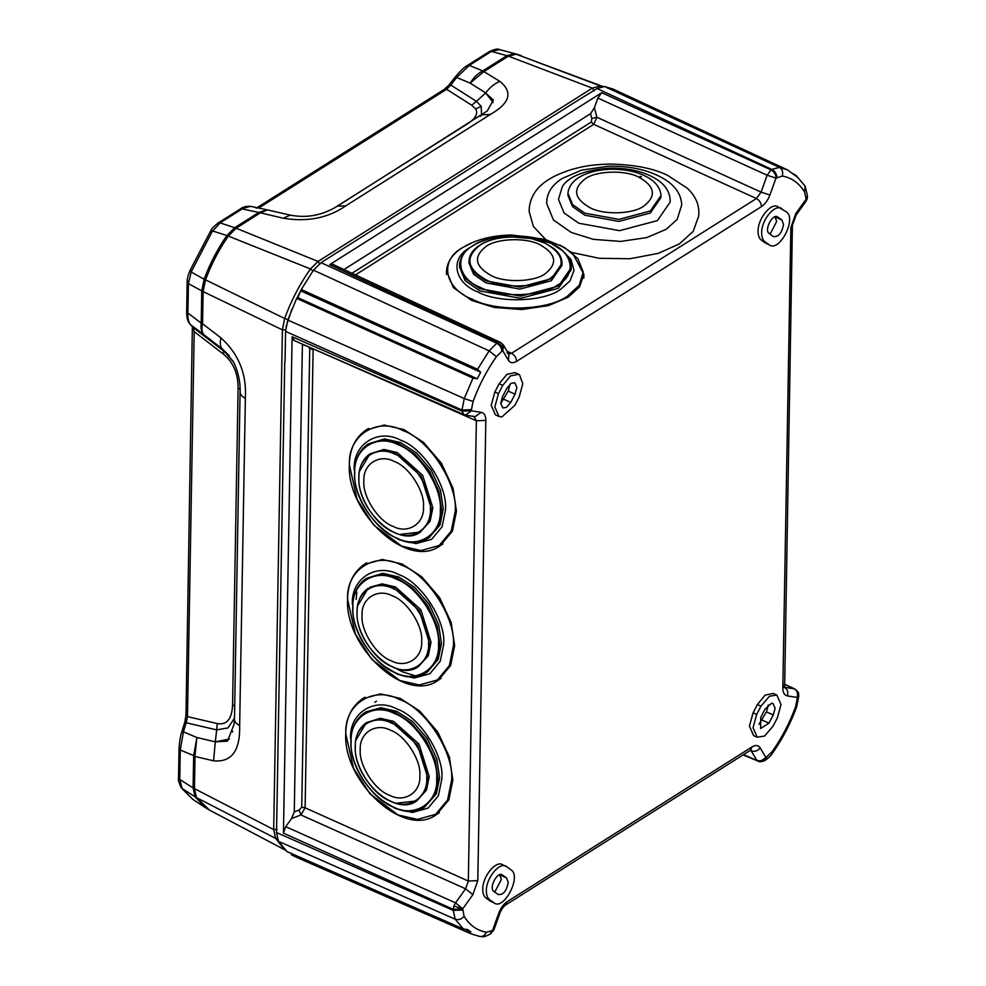 <?xml version="1.0" encoding="UTF-8"?>
<svg xmlns="http://www.w3.org/2000/svg" width="986" height="986" viewBox="0 0 986 986"><rect width="100%" height="100%" fill="white"/><g stroke="black" fill="none" stroke-linecap="round" stroke-linejoin="round"><path stroke-width="1.48" d="M285.04 361.542L285.57 331.407L287.789 320.031L296.663 298.388L472.997 378.094L477.261 378.772L297.821 297.661L296.663 298.388M500.728 403.52L508.221 391.097L510.058 384.133M508.221 391.097L515.049 394.178L516.886 387.498L514.778 382.753L511.093 383.357L506.853 388.311L502.564 396.545L500.74 403.225L502.835 407.97L506.521 407.366L510.76 402.411L503.932 399.33M514.852 405.345L501.874 416.93L499.002 416.474L494.812 406.971L498.472 393.611L502.761 385.378L510.501 375.949L518.611 374.261L519.536 374.791L522.802 383.751L519.141 397.111L514.852 405.345M518.611 374.261L515.012 372.634L506.915 374.323L499.162 383.764L494.873 391.997L491.213 405.345L495.403 414.847L499.002 416.474M291.412 854.776L471.32 933.939L295.048 856.661L291.412 854.776L291.437 853.235M467.771 932.115L470.901 931.943L467.647 929.601L463.383 928.972L287.012 851.621L278.422 841.304L276.524 832.554L284.744 361.726M301.272 289.539L477.594 369.282L489.13 350.843L313.437 270.176L301.272 289.539L297.821 297.661M477.261 378.772L480.675 372.227L301.248 291.08M480.675 372.227L477.594 369.282M294.21 340.478L292.115 336.768L283.45 833.158L285.73 826.675L291.523 818.577L294.272 811.897L302.406 344.139M515.049 394.178L510.76 402.411M508.727 354.023L511.524 353.308L507.087 351.238M313.104 348.822L476.361 420.775L473.847 416.314L475.03 416.671L481.279 412.333L471.493 410.829L465.256 415.155L475.03 416.671M499.803 342.105L332.492 264.199L329.694 264.642L497.597 342.709L499.803 342.105C502.761 343.941 503.747 346.813 502.737 350.745L503.402 345.001L509.01 354.504L506.989 352.717M604.517 86.509L779.408 167.398L787.592 169.925L612.972 89.023L604.517 86.509L597.035 88.543L573.877 102.864L321.042 262.658L313.437 270.176M294.272 811.897L299.078 810.048L300.94 814.954L305.118 807.817L313.117 349.34L309.74 348.761L308.692 346.887M356.784 592.167L356.156 599.426M494.109 891.627L495.342 891.011L501.418 879.376L499.594 874.767M769.413 233.657L770.658 233.053L776.721 221.406L774.897 216.797M758.961 724.291L766.442 711.88L768.279 704.904M782.108 208.847C775.489 203.067 761.365 219.619 761.673 232.795C761.648 237.096 762.733 240.079 764.951 241.767L769.043 244.701C779.125 253.155 797.23 218.436 786.199 211.768L777.584 206.69M769.043 244.701L765.444 243.074L769.043 244.701M773.332 236.467L769.24 233.534C763.719 230.206 772.765 212.84 777.818 217.068L781.91 220.001L783.55 224.488C781.836 233.238 778.435 237.219 773.332 236.467L773.788 236.726M414.071 675.41L402.498 671.86L395.041 667.892M775.107 708.281L772.999 703.523L771.57 703.301L765.074 709.094L760.785 717.315L760.6 728.481L768.981 723.182L773.27 714.949L775.107 708.281M773.073 726.115L764.606 736.037L757.223 737.245L753.033 727.742L756.693 714.394L760.982 706.161L769.45 696.239L776.832 695.031L781.035 704.534L777.362 717.882L773.073 726.115M773.246 693.417L765.136 695.105L757.396 704.534L753.107 712.767L749.434 726.127L753.637 735.618L757.223 737.245M778.509 207.22C772.063 201.095 757.729 218.3 758.074 231.18C758.049 235.469 759.146 238.464 761.352 240.14L765.444 243.074M498.485 894.696L498.029 894.425C503.131 895.189 506.533 891.196 508.246 882.445L506.607 877.971L499.779 874.89M489.635 899.725C487.429 898.049 486.332 895.054 486.357 890.752C486.012 877.885 500.358 860.667 506.792 866.805L510.896 869.738C522.099 875.962 503.575 911.508 493.74 902.658L489.635 899.725L486.049 898.11L490.141 901.031L494.652 903.188L490.141 901.031M503.205 865.178C496.759 859.052 482.425 876.258 482.77 889.138C482.746 893.439 483.83 896.422 486.049 898.11M502.786 350.782L508.406 360.284C510.267 363.107 512.991 363.464 516.59 361.357C516.331 357.782 514.643 355.096 511.524 353.308L756.422 198.531L761.081 192.134L767.145 175.237L771.027 169.9L601.743 92.709L597.861 98.045L594.361 107.794L596.937 117.285L593.72 124.347L756.422 198.531C759.528 200.331 761.229 203.017 761.488 206.592C765.087 204.139 767.897 200.294 769.893 195.031L775.97 178.133L782.268 176.038C791.61 177.69 799.042 183.014 804.564 191.999L805.131 186.144L795.936 175.261L796.861 176.79L787.592 169.925M794.938 174.633L793.188 173.819M470.901 931.943L465.367 929.515M502.281 864.648L506.792 866.805M498.029 894.425L493.924 891.492C488.415 888.164 497.462 870.798 502.503 875.038L506.607 877.971M285.73 826.675L455.544 902.856L453.917 906.035L462.754 908.845L455.544 902.856L465.602 888.805L468.325 881.028L305.118 807.817L301.741 807.238L309.74 348.761M743.617 754.573L759.824 761.87L765.851 757.482C763.287 760.477 760.305 761.451 756.94 760.391L750.691 750.124M769.893 195.031L761.081 192.134L596.937 117.285L591.859 118.554L591.23 122.054L593.72 124.347L355.502 274.897M594.361 107.794L590.54 113.71L591.859 118.554M343.978 269.535L590.54 113.71M601.743 92.709L329.694 264.642M459.575 264.79L459.513 266.984L465.096 280.566L479.825 290.882L520.682 298.339L558.409 288.282L571.165 269.868L571.227 267.687L558.47 286.088L520.731 296.157L479.874 288.688L465.158 278.372L459.575 264.79C460.142 257.186 464.48 250.863 472.602 245.81C488.896 236.32 509.232 233.633 533.623 237.737L550.928 243.308L562.587 250.727C568.367 255.805 571.239 261.463 571.227 267.687M462.791 247.535C439.029 259.996 444.082 288.343 471.974 299.078C496.007 312.279 548.66 310.528 567.726 295.923L579.25 285.287L583.256 272.025L577.821 258.566L564.571 247.511L545.11 239.364L511.66 235.001C494.59 235.309 479.788 238.637 467.265 244.984L462.791 247.535M561.613 249.902L570.98 259.404L574.025 270.361L570.044 280.862L560.627 289.305C544.173 301.913 498.731 303.417 477.988 292.029C453.917 282.76 449.554 258.295 470.063 247.548L470.1 247.523M468.966 262.979L473.613 274.293L485.864 282.883L519.893 289.095L551.322 280.714L561.946 265.394L561.995 263.41L551.371 278.718L519.955 287.099L485.925 280.874L473.662 272.284L469.016 260.982L468.966 262.979M429.304 537.382L439.978 525.057L443.269 508.961L440.446 490.178L431.005 469.878L416.425 452.882L400.501 442.554L384.478 438.893L368.049 444.008L382.851 439.941L398.862 443.614L414.798 453.942L429.366 470.938L438.819 491.225L441.629 510.008L438.351 526.117L428.466 537.949C402.3 557.891 352.384 511.524 354.566 472.356C354.714 459.759 359.187 450.319 368 444.045M349.451 465.195L357.117 499.409L373.558 524.934L401.548 546.084L421.059 550.558L439.164 545.554L451.206 531.146L455.199 511.524C457.948 483.99 429.292 439.51 403.101 430.635C376.972 416.585 347.466 435.59 349.451 465.195M354.233 469.952C352.52 444.403 377.983 427.998 400.538 440.126C423.142 447.78 447.866 486.172 445.499 509.935L442.048 526.869L431.658 539.305L416.03 543.619L399.194 539.761L389.347 534.264M359.57 471.222L370.021 453.843C362.7 459.057 358.978 466.92 358.855 477.409C357.031 509.972 398.517 548.635 420.381 532.046L430.106 521.224L432.842 507.815L422.637 475.277L397.235 452.512L383.887 449.456L370.021 453.843L382.395 450.417L395.731 453.474L421.133 476.238L431.35 508.776L428.614 522.186L420.381 532.046L400.23 534.363M427.493 671.799L438.166 659.486L441.457 643.377L438.634 624.594L429.193 604.295L414.625 587.299L398.689 576.983L382.667 573.31L366.237 578.425L381.04 574.357L397.062 578.03L412.986 588.359L427.554 605.355L437.008 625.642L439.818 644.425L436.539 660.534L426.655 672.366C400.489 692.308 350.572 645.941 352.754 606.784C352.902 594.176 357.388 584.735 366.188 578.462M347.639 599.611L355.305 633.825L371.747 659.351L399.737 680.5L419.26 684.974L437.353 679.97L449.394 665.562L453.387 645.941C456.136 618.407 427.493 573.926 401.29 565.052C375.161 551.001 345.655 570.019 347.639 599.611M352.421 604.369C350.708 578.831 376.171 562.427 398.726 574.542C421.33 582.208 446.054 620.601 443.688 644.351L440.237 661.286L429.847 673.721L414.231 678.035L397.383 674.178L383.147 665.427M418.569 666.462L428.306 655.641L431.03 642.231L420.825 609.693L395.423 586.929L382.075 583.872L369.713 587.299L380.584 584.834L393.932 587.902L419.333 610.654L429.539 643.192L426.802 656.602L418.569 666.462C396.705 683.052 355.219 644.388 357.043 611.825C357.166 601.337 360.888 593.473 368.209 588.26L357.758 605.638M424.843 806.782L436.354 793.903L439.645 777.794L436.835 759.01L427.382 738.711L412.814 721.715L396.877 711.399L380.855 707.726L366.003 711.83L364.376 712.878L379.228 708.774L395.25 712.447L411.174 722.775L425.755 739.771L435.196 760.07L438.006 778.841L434.727 794.95L424.843 806.782C398.677 826.724 348.761 780.357 350.942 741.201C351.102 728.592 355.576 719.151 364.376 712.878M345.827 734.028L353.506 768.242L369.935 793.767L397.925 814.917L417.448 819.391L435.541 814.387L447.582 799.979L451.576 780.357C454.324 752.823 425.681 708.342 399.478 699.468C373.349 685.418 343.843 704.435 345.827 734.028M350.609 738.785C348.896 713.248 374.36 696.843 396.914 708.959C419.518 716.625 444.242 755.017 441.876 778.767L438.425 795.702L428.035 808.138L412.419 812.452L395.571 808.594L381.335 799.843M355.946 740.055L366.398 722.676C359.077 727.89 355.354 735.753 355.231 746.242C353.407 778.804 394.893 817.468 416.77 800.878L426.494 790.057L429.218 776.648L419.013 744.11L393.611 721.358L380.263 718.289L366.422 722.664L378.772 719.262L392.12 722.319L417.522 745.071L427.727 777.609L424.991 791.031L416.77 800.878L396.618 803.208M374.779 702.242L376.492 701.219M568.17 191.321L567.973 193.305L572.62 204.607L584.871 213.186L618.9 219.385L650.316 211.004L660.928 195.672L660.842 193.687C659.252 185.886 653.582 179.797 643.833 175.422C634.762 171.182 623.67 169.124 610.568 169.235C600.93 169.58 592.549 171.244 585.425 174.214C575.898 177.998 570.142 183.692 568.17 191.321M640.025 176.42L641.442 176.74M545.751 239.549L533.401 226.497L529.186 211.62L529.285 208.046C531.565 187.476 548.906 176.642 571.572 169.518C581.198 166.954 588.408 164.761 609.496 164.046C634.294 164.588 653.693 168.384 667.695 175.422L687.378 188.314C695.056 195.647 698.877 203.671 698.827 212.372L698.729 215.946L693.158 231.451L679.366 243.912L658.266 253.365L630.091 258.726L599.352 258.32L571.769 252.465M681.708 204.878L677.222 219.36L666.24 229.27L646.779 237.577L620.625 241.434L593.412 239.351L571.239 232.437L553.454 219.977L546.7 203.572L546.762 201.156C547.464 192.048 552.628 184.493 562.254 178.466L581.58 170.134L608.596 166.178C627.441 165.981 643.55 168.976 656.923 175.163C672.735 182.385 680.993 192.196 681.72 204.595L681.708 204.866M578.757 223.218L564.041 212.914L558.458 199.345L562.451 186.329C569.193 176.149 584.944 170.073 609.693 168.101C625.346 167.953 638.657 170.43 649.626 175.52C662.654 181.436 669.506 189.583 670.184 199.973L670.123 202.192L657.366 220.605L619.627 230.675L578.757 223.218M660.928 195.672L660.879 197.705L650.267 213.038L618.838 221.419L584.821 215.219L572.57 206.641L567.924 195.339L567.973 193.305M499.754 49.645L499.052 49.51M455.68 76.994L456.654 77.5L469.287 65.384L467.216 65.581C464.566 66.9 460.647 70.622 455.458 76.735L448.803 85.252L444.267 89.369L446.633 89.282L450.775 85.055L476.448 101.336L471.715 105.206L446.633 89.282L258.566 208.145M493.21 102.581L485.679 92.943L476.448 101.336L481.193 106.291L481.525 115.103L481.193 106.291L475.696 109.002C478.284 113.649 475.597 118.566 467.635 123.731L467.783 123.78M184.826 723.095L186.206 722.787L187.488 716.625L186.391 713.765M192.492 326.884L194.205 331.641L193.342 327.808L190.532 324.665C188.622 322.533 187.747 318.663 187.895 313.067L201.193 323.075C200.515 328.276 201.427 332.171 203.929 334.747L190.532 324.665L193.108 327.475L223.292 350.696L223.699 354.319L194.205 331.641L193.108 328.782M212.2 231.599L220.088 222.873L234.668 227.717L226.903 235.506L212.594 230.958L210.597 231.081L190.212 270.09L191.518 271.286L212.2 231.599L210.129 232.067M229.196 355.675L222.158 348.773L203.929 334.747C201.92 332.541 201.44 328.979 202.5 324.061L201.193 323.014L201.76 290.858L203.128 291.597L202.561 323.753L220.938 337.89C238.674 353.888 246.808 374.051 245.366 398.406L239.66 725.548C240.288 750.765 231.587 762.523 213.555 760.81L195.006 756.484L194.452 788.652L273.689 829.583L282.403 329.866L203.128 291.597L205.507 279.839L284.646 318.515C291.203 300.52 299.806 284.005 310.479 268.956L228.321 236.085L236.147 228.222L318.071 261.438L592.315 88.124L508.394 56.165L516.109 54.193L514.569 53.7L506.903 55.66L491.373 51.432L499.545 49.608L516.837 54.218L501.467 50.064M490.325 114.475L345.704 205.877L337.409 206.173L487.232 110.974L493.394 100.054L485.679 92.943C489.734 87.495 494.467 83.625 499.865 81.357C513.164 92.154 509.984 103.185 490.325 114.475L482.031 114.77L480.207 116.434M345.704 205.877C328.104 218.079 307.299 222.195 283.302 218.226L290.254 215.121L267.391 209.895L260.489 212.779L236.147 228.222L234.668 227.717L258.825 212.446L283.302 218.226M233.288 361.874L222.158 348.773L232.61 360.679C234.372 362.454 240.88 377.823 240.079 391.873L234.508 717.956C233.941 720.902 235.654 723.428 239.66 725.548M194.205 331.641L187.488 716.625L217.253 723.551C226.866 725.265 231.969 719.016 232.573 704.83L238.107 387.892L240.079 389.285M232.573 704.83L234.594 706.272M187.586 280.936L188.412 283.66L201.76 290.858L204.127 279.198L205.507 279.839C211.423 264.051 219.028 249.458 228.321 236.085L226.903 235.506C217.623 248.866 210.03 263.422 204.127 279.198L191.198 272L188.412 283.66L187.895 313.067L187.069 310.356L186.662 311.342C186.564 317.443 187.685 321.732 190.039 324.209M260.489 212.779L258.862 212.421L267.206 209.858M250.493 206.357L240.103 209.106C242.79 206.974 246.254 206.049 250.493 206.357M220.938 337.89C219.767 342.918 220.174 346.542 222.158 348.773M245.366 398.406C241.36 396.286 239.647 393.759 240.227 390.813L240.079 391.873M192.369 326.686L185.984 714.751L184.961 721.579L181.831 731.858C180.598 734.927 179.674 740.412 179.033 748.312L178.528 777.658M217.253 723.551L216.673 729.874L227.951 727.951L234.385 718.35M234.372 719.004L234.039 724.402L227.507 741.139L215.305 741.829L229.381 739.069M232.622 731.957L232.795 731.316M187.488 716.625L186.465 721.863L185.22 721.703M282.711 847.331L275.575 838.334L196.473 797.612L209.636 810.184L205.63 807.817L195.092 796.799L196.473 797.612L194.452 788.652L193.083 787.913L193.65 755.757L194.957 756.114L180.278 750.038L183.421 731.846L182.04 732.154M181.56 788.122L195.092 796.799L193.083 787.913L179.76 779.433L182.176 788.652L192.862 799.387L182.484 789.071M194.957 756.114L196.892 737.54L215.305 741.829L216.673 729.874L186.206 722.787L183.421 731.846L196.892 737.54L193.65 755.757M215.305 741.829L213.555 760.81M179.452 747.326L180.278 750.038L179.76 779.433L178.934 776.734M448.901 85.659L450.158 85.794L446.633 89.282M485.679 92.943L470.174 83.107C473.625 77.5 477.803 73.445 482.709 70.943L483.916 71.571L470.174 83.107L456.654 77.5L450.775 85.055L449.813 84.549M499.865 81.357L482.758 70.918L506.903 55.66L508.394 56.165L483.916 71.571M202.5 324.061L201.193 323.014M287.789 320.031L464.27 398.541L472.997 378.094M501.381 343.202L503.994 347.627M498.472 393.611L494.873 391.997M499.162 383.764L502.761 385.378M307.176 346.148L302.431 344.669M299.078 810.048L301.741 807.238M471.493 410.829L461.966 411.088L461.978 410.04L464.27 398.541L473.07 401.487C479.036 385.255 486.813 370.317 496.426 356.685L489.13 350.843L496.808 343.214L321.042 262.658M496.426 356.685L501.874 351.262C501.615 347.688 499.927 345.001 496.808 343.214L497.597 342.709C500.715 344.508 502.404 347.183 502.663 350.769L501.874 351.262M285.57 331.407L461.978 410.04L471.444 409.646L473.07 401.487M508.406 360.284L509.01 354.504L508.184 353.838M291.523 818.577L300.94 814.954L465.602 888.805L472.861 894.696L477.791 880.646L468.325 881.028L476.361 420.775L485.827 420.393C485.79 415.685 484.274 412.998 481.279 412.333M292.115 336.768L461.966 411.088L464.061 414.81M293.705 340.33L465.256 415.155M471.444 409.646L471.431 410.706M806.117 201.107L807.053 199.308L805.895 199.418L806.117 201.107L796.072 215.145L792.399 225.387L784.646 687.76L783.821 687.094M804.564 191.999L805.932 198.26L807.472 196.029L805.932 198.26M743.148 754.882L759.824 761.87L764.384 760.859L765.912 757.519M781.91 220.001L775.082 216.932M761.352 240.14L764.951 241.767M276.524 832.554L453.252 910.386L453.264 909.338L283.45 833.158M463.383 928.972L455.187 919.211L278.422 841.304M805.845 199.529L795.788 213.568L790.858 227.618L782.822 687.871C782.859 692.579 784.375 695.266 787.37 695.919C788.406 691.999 787.444 689.115 784.474 687.279L794.248 688.795L784.388 684.21M471.32 933.939L480.034 936.54C483.386 936.293 482.031 938.142 490.153 934.161L493.826 930.057L499.902 913.172C501.492 909.302 503.378 906.59 505.559 905.037L750.457 750.26L752.059 746.895C755.646 744.8 758.382 745.145 760.243 747.967C757.667 750.962 754.697 751.936 751.32 750.888L750.223 750.408M775.97 178.133L767.145 175.237L597.861 98.045M757.396 704.534L760.982 706.161M753.107 712.767L756.693 714.394M762.153 720.113L768.981 723.182M766.442 711.88L773.27 714.949M453.917 906.035L453.264 909.338L462.754 908.845M794.802 688.955L794.248 688.795C797.218 690.631 798.179 693.503 797.144 697.435L798.759 695.327C797.797 693.368 800.731 693.811 794.802 688.955L784.388 684.124M462.717 910.004L453.252 910.386L455.187 919.211C458.564 920.258 461.522 919.285 464.086 916.265L462.73 908.944M597.035 88.543L771.828 169.407L779.408 167.398C782.366 169.235 783.328 172.106 782.268 176.038M776.093 177.961C775.834 174.386 774.146 171.7 771.027 169.9L771.828 169.407C774.934 171.194 776.623 173.881 776.894 177.455M472.861 894.696L462.804 908.735M478.913 936.207C482.191 937.181 484.681 935.862 486.381 932.226C477.039 930.574 469.607 925.25 464.086 916.265M490.153 934.161L491.755 930.809L486.381 932.226M490.942 933.668L492.544 930.303L491.755 930.809M795.788 213.568L796.072 215.145M493.826 930.057L492.544 930.303M790.858 227.618L792.399 225.387M499.902 913.172L498.756 913.233L492.68 930.131M782.822 687.871L784.363 685.64M505.559 905.037L507.161 901.672C503.563 904.113 500.752 907.97 498.756 913.233M752.059 746.895L507.161 901.672M787.37 695.919L797.144 697.435M760.243 747.967L765.851 757.482M797.218 697.558L797.206 698.606L798.746 696.375L796.713 706.74C790.55 723.527 782.49 738.995 772.531 753.131L772.223 751.578L765.986 757.495M797.206 698.606L795.579 706.765L796.713 706.74M764.384 760.859L766.775 757.001M795.579 706.765C789.613 723.009 781.836 737.947 772.223 751.578M485.827 420.393L477.791 880.646M761.488 206.592L516.59 361.357M351.977 273.258L591.23 122.054M485.987 246.5C473.157 256.668 474.882 266.343 491.164 275.55C504.709 282.982 534.387 281.996 545.135 273.763C557.953 263.607 556.227 253.92 539.946 244.725C526.413 237.281 496.734 238.267 485.987 246.5M557.854 284.855C542.436 296.675 499.853 298.08 480.428 287.407C457.874 278.73 453.782 255.805 472.997 245.736C488.415 233.916 530.998 232.511 550.422 243.172C572.977 251.861 577.069 274.786 557.854 284.855M446.461 274.527L446.547 270.953L453.412 287.666L471.53 300.36L494.097 307.41L521.791 309.542L548.413 305.623L568.219 297.168L579.398 287.074L583.909 274.515L572.595 253.069L559.715 244.922M550.964 277.793C538.085 287.666 502.527 288.836 486.295 279.925C466.785 268.907 464.714 257.297 480.083 245.12C492.963 235.26 528.521 234.076 544.753 242.987C564.263 254.018 566.334 265.616 550.964 277.793M363.883 480.872C362.33 496.377 378.476 521.446 393.241 526.45C407.957 534.363 424.596 523.652 423.475 506.977C425.028 491.472 408.882 466.403 394.117 461.399C379.388 453.474 362.762 464.196 363.883 480.872M440.286 510.181C441.876 534.104 418.027 549.473 396.902 538.122C375.715 530.936 352.544 494.972 354.775 472.713C353.173 448.79 377.034 433.421 398.159 444.772C419.333 451.945 442.504 487.922 440.286 510.181M440.274 545.64L452.438 531.084L456.469 511.266L453.018 488.169L441.383 463.186L423.462 442.283L403.866 429.576L384.158 425.052L365.88 430.106C355.059 437.821 349.549 449.431 349.364 464.936C346.665 513.114 408.081 570.167 440.274 545.64L442.936 543.927M430.377 508.936C431.708 528.915 411.778 541.758 394.141 532.267C376.455 526.277 357.105 496.229 358.953 477.643C357.622 457.664 377.552 444.822 395.189 454.3C412.875 460.302 432.225 490.338 430.377 508.936M362.072 615.289C360.519 630.793 376.664 655.863 391.43 660.866C406.158 668.779 422.784 658.069 421.663 641.393C423.216 625.888 407.07 600.819 392.305 595.815C377.589 587.902 360.95 598.613 362.072 615.289M438.474 644.597C440.076 668.52 416.215 683.89 395.09 672.538C373.904 665.365 350.745 629.388 352.963 607.13C351.361 583.207 375.222 567.837 396.347 579.189C417.522 586.362 440.693 622.339 438.474 644.597M438.462 680.057L450.627 665.501L454.669 645.682L451.206 622.585L439.583 597.615L421.651 576.699L402.054 563.992L382.346 559.481L364.068 564.522C353.247 572.237 347.738 583.848 347.553 599.352C344.866 647.531 406.269 704.583 438.462 680.057L441.124 678.343M428.565 643.353C429.896 663.332 409.979 676.174 392.329 666.684C374.643 660.694 355.293 630.646 357.154 612.059C355.81 592.081 375.74 579.238 393.377 588.716C411.076 594.718 430.426 624.754 428.565 643.353M360.26 749.705C358.707 765.222 374.853 790.291 389.618 795.295C404.346 803.208 420.973 792.485 419.851 775.809C421.404 760.305 405.258 735.236 390.493 730.232C375.777 722.319 359.15 733.029 360.26 749.705M436.662 779.014C438.265 802.937 414.403 818.306 393.278 806.955C372.092 799.782 348.933 763.805 351.152 741.546C349.549 717.623 373.411 702.254 394.536 713.605C415.71 720.778 438.881 756.755 436.662 779.014M436.65 814.473L448.815 799.917L452.857 780.099L449.394 757.001L437.772 732.031L419.839 711.116L400.242 698.408L380.534 693.897L362.256 698.938C351.435 706.654 345.926 718.264 345.741 733.769C343.054 781.947 404.47 839 436.65 814.473L439.312 812.76M426.753 777.769C428.097 797.748 408.167 810.591 390.518 801.1C372.831 795.11 353.481 765.062 355.342 746.476C353.999 726.497 373.928 713.654 391.565 723.145C409.264 729.135 428.614 759.183 426.753 777.769M590.232 207.812C603.703 215.194 633.234 214.209 643.932 206.012C656.688 195.906 654.975 186.28 638.768 177.135C625.297 169.74 595.778 170.726 585.08 178.922C572.311 189.029 574.037 198.667 590.232 207.812M301.272 289.847L296.872 298.265M291.868 309.197L285.989 326.908M258.825 212.446L242.174 208.921L220.088 222.873L218.005 223.07L220.186 222.811M191.518 271.286L191.198 272L189.879 270.83C187.956 275.513 187.057 279.211 187.18 281.922L187.18 281.996M238.107 387.892C238.008 373.349 233.201 362.158 223.699 354.319M333.761 208.329L467.635 123.731M475.696 109.002L471.715 105.206M319.932 264.26L318.071 261.438L310.479 268.956L313.092 271.027M287.801 319.563L284.646 318.515L282.403 329.866L285.78 329.792M188.412 283.795L187.586 281.084M277.054 829.497L273.689 829.583L275.575 838.334L277.214 838.445M179.76 779.31L178.934 776.598M602.692 86.448L516.109 54.193L602.027 86.534M500.013 49.707L499.384 49.559C497.992 48.487 494.627 49.177 489.302 51.617L491.373 51.432L469.287 65.384L482.758 70.918M600.696 86.83L599.808 86.102L592.315 88.124L594.164 90.946M491.274 51.494L489.204 51.679L467.216 65.581M500.395 342.278L503.402 345.001M805.131 186.144L807.472 196.029M807.053 199.308L807.46 197.077M773.234 693.417L776.832 695.031M750.457 750.26L751.147 749.915M798.759 695.327L798.746 696.375M765.173 760.354C768.846 757.716 771.298 755.313 772.531 753.131M446.547 270.953C447.237 261.623 452.586 253.846 462.57 247.622L472.245 242.642M469.016 261.007L469.016 260.982C469.484 254.659 473.095 249.396 479.862 245.194C487.725 240.239 498.152 237.453 511.155 236.837L531.244 238.575L545.011 243.061L553.984 248.583C559.321 252.958 561.995 257.888 561.995 263.385L561.995 263.385M583.823 278.089L583.909 274.515M430.093 536.889L428.466 537.949M357.117 499.409L373.558 524.934M368.542 428.392L365.88 430.106M428.281 671.306L426.655 672.366M355.305 633.825L371.747 659.351M366.73 562.809L364.068 564.522M353.506 768.242L369.935 793.767M364.919 697.225L362.256 698.938M267.391 209.895L250.493 206.345M337.409 206.173C322.36 215.379 306.634 218.362 290.254 215.121M444.267 89.369L256.2 208.231M240.103 209.106L218.116 223.009M210.597 231.081C211.016 229.43 213.494 226.768 218.005 223.07M190.212 270.09L189.879 270.83M187.167 282.07L186.662 311.342M209.636 810.184L285.336 850.117M205.63 807.817L192.874 799.387M181.375 787.9C178.897 782.847 177.948 779.458 178.528 777.732M521.274 55.647L516.837 54.218"/></g></svg>
